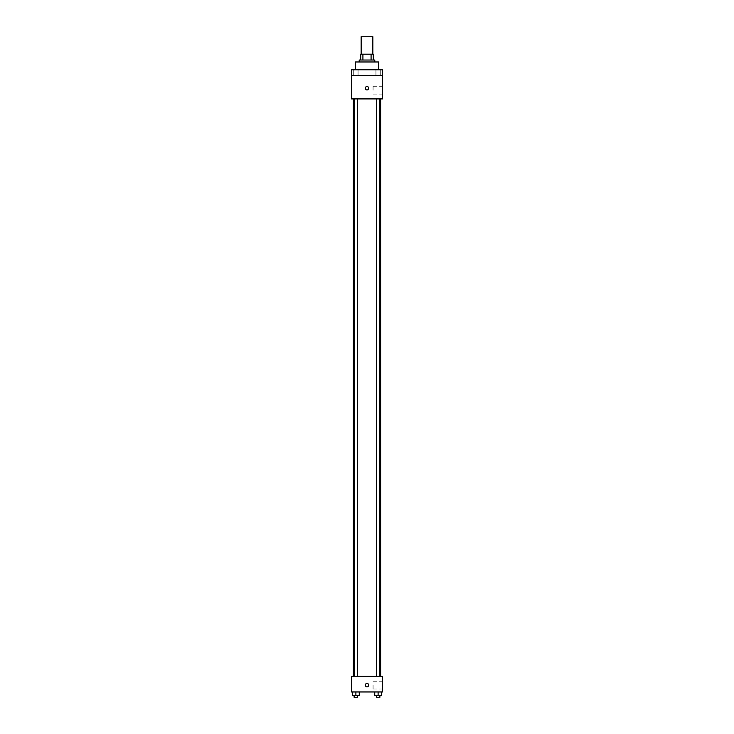 <?xml version="1.0" encoding="UTF-8"?>
<svg xmlns="http://www.w3.org/2000/svg" width="734" height="734" viewBox="0 0 734 734"><rect width="100%" height="100%" fill="white"/><g stroke="black" fill="none" stroke-linecap="round" stroke-linejoin="round"><path stroke-width="0.55" stroke-dasharray="3.67 2.75" d="M361.165 36.7L372.835 36.7M367 54.197L361.165 54.197L367 54.197M371.092 60.032L371.092 54.197L373.322 54.197L373.322 60.032L362.908 60.032L373.322 60.032M371.092 54.197L360.678 54.197M362.908 60.032L360.678 60.032L362.908 60.032L362.908 54.197M374.78 60.032L359.22 60.032M359.22 61.977L374.78 61.977L359.22 61.977M355.329 61.977L378.671 61.977M367 69.758L355.329 69.758L367 69.758M380.304 69.758L375.936 69.758L380.304 69.758L375.936 69.758L380.304 69.758L380.304 75.584L375.936 75.584L380.304 75.584L375.936 75.584L380.304 75.584L380.304 69.758M358.064 69.758L353.696 69.758L358.064 69.758L353.696 69.758L358.064 69.758L358.064 75.584L353.696 75.584L358.064 75.584L353.696 75.584L358.064 75.584L358.064 69.758M382.552 69.758L351.448 69.758L351.448 75.584L382.552 75.584L382.552 69.758M382.552 75.584L382.552 98.916L351.448 98.916L351.448 75.584L382.552 75.584L351.448 75.584M351.448 88.227L351.448 86.52L351.448 88.227M382.552 90.172L382.552 86.282L382.552 90.172M367 98.916L353.393 98.916L367 98.916M378.12 98.916L376.368 98.916L378.12 98.916M355.88 98.916L357.632 98.916L355.88 98.916M367 86.52A1.697 1.697 0 0 0 365.523 89.08A1.697 1.697 0 0 0 368.477 89.08A1.697 1.697 0 0 0 367 86.52A1.697 1.697 0 0 0 365.523 89.08A1.697 1.697 0 0 0 368.477 89.08A1.697 1.697 0 0 0 367 86.52M367 89.924A1.697 1.697 0 0 1 365.523 87.374A1.697 1.697 0 0 1 368.477 87.374A1.697 1.697 0 0 1 367 89.924M373.083 90.172L373.083 86.282L373.083 90.172M367 676.399L353.393 676.399L367 676.399M378.12 676.399L376.368 676.399L378.12 676.399M355.88 676.399L357.632 676.399L355.88 676.399M382.552 676.399L351.448 676.399L351.448 691.951L382.552 691.951L382.552 676.399M351.448 685.143L351.448 686.85L351.448 685.143M381.524 695.355L378.12 695.355L381.524 695.355L381.524 691.951L374.716 691.951L381.524 691.951L374.716 691.951L381.524 691.951L374.716 691.951L381.524 691.951L374.716 691.951L381.524 691.951L381.524 695.355L374.716 695.355L374.716 691.951L374.716 695.355L379.873 695.355L378.12 695.355L378.12 691.951L378.12 695.355L374.716 695.355L374.716 691.951M359.284 695.355L355.88 695.355L359.284 695.355L359.284 691.951L352.476 691.951L359.284 691.951L352.476 691.951L359.284 691.951L352.476 691.951L359.284 691.951L352.476 691.951L359.284 691.951L359.284 695.355L352.476 695.355L352.476 691.951L352.476 695.355L357.632 695.355L355.88 695.355L355.88 691.951L355.88 695.355L352.476 695.355L352.476 691.951M382.552 685.143L382.552 689.033L382.552 685.143M367 683.446A1.697 1.697 0 0 0 365.523 685.996A1.697 1.697 0 0 0 368.477 685.996A1.697 1.697 0 0 0 367 683.446A1.697 1.697 0 0 0 365.523 685.996A1.697 1.697 0 0 0 368.477 685.996A1.697 1.697 0 0 0 367 683.446M367 686.85A1.697 1.697 0 0 1 365.523 684.299A1.697 1.697 0 0 1 368.477 684.299A1.697 1.697 0 0 1 367 686.85M373.083 685.143L373.083 689.033L373.083 685.143M376.368 695.355L376.368 697.3L379.873 697.3L376.368 697.3L379.873 697.3L379.873 695.355L376.368 695.355L379.873 695.355M378.12 695.355L378.12 691.951M354.127 695.355L354.127 697.3L357.632 697.3L354.127 697.3L357.632 697.3L357.632 695.355L354.127 695.355L357.632 695.355M355.88 695.355L355.88 691.951M353.696 69.758L353.696 75.584L353.696 69.758M375.936 69.758L375.936 75.584L375.936 69.758M373.083 94.062L382.552 94.062M373.083 86.282L382.552 86.282M357.632 676.399L357.632 98.916M354.127 676.399L354.127 98.916M379.873 676.399L379.873 98.916M376.368 676.399L376.368 98.916M373.083 689.033L382.552 689.033M373.083 681.262L382.552 681.262"/><path stroke-width="1.1" d="M372.835 54.197L372.835 36.7L361.165 36.7L361.165 54.197M362.908 60.032L362.908 54.197L360.678 54.197L360.678 60.032L360.678 54.197M362.908 54.197L373.322 54.197L373.322 60.032M371.092 60.032L371.092 54.197M359.22 61.977L359.22 60.032L374.78 60.032L374.78 61.977M378.671 69.758L378.671 61.977L355.329 61.977L355.329 69.758M351.448 69.758L382.552 69.758L382.552 75.584L351.448 75.584L351.448 69.758M382.552 75.584L382.552 98.916L351.448 98.916L351.448 75.584M367 89.924A1.697 1.697 0 0 1 365.523 87.374A1.697 1.697 0 0 1 368.477 87.374A1.697 1.697 0 0 1 367 89.924M351.448 676.399L382.552 676.399L382.552 691.951L351.448 691.951L351.448 676.399M367 686.85A1.697 1.697 0 0 1 365.523 684.299A1.697 1.697 0 0 1 368.477 684.299A1.697 1.697 0 0 1 367 686.85M374.716 691.951L374.716 695.355L381.524 695.355L381.524 691.951L381.524 695.355M378.12 695.355L378.12 691.951M379.873 695.355L379.873 697.3L376.368 697.3L376.368 695.355M352.476 691.951L352.476 695.355L359.284 695.355L359.284 691.951L359.284 695.355M355.88 695.355L355.88 691.951M357.632 695.355L357.632 697.3L354.127 697.3L354.127 695.355M380.607 676.399L380.607 98.916M353.393 676.399L353.393 98.916M376.368 98.916L376.368 676.399M379.873 98.916L379.873 676.399M357.632 676.399L357.632 98.916M354.127 676.399L354.127 98.916"/></g></svg>
